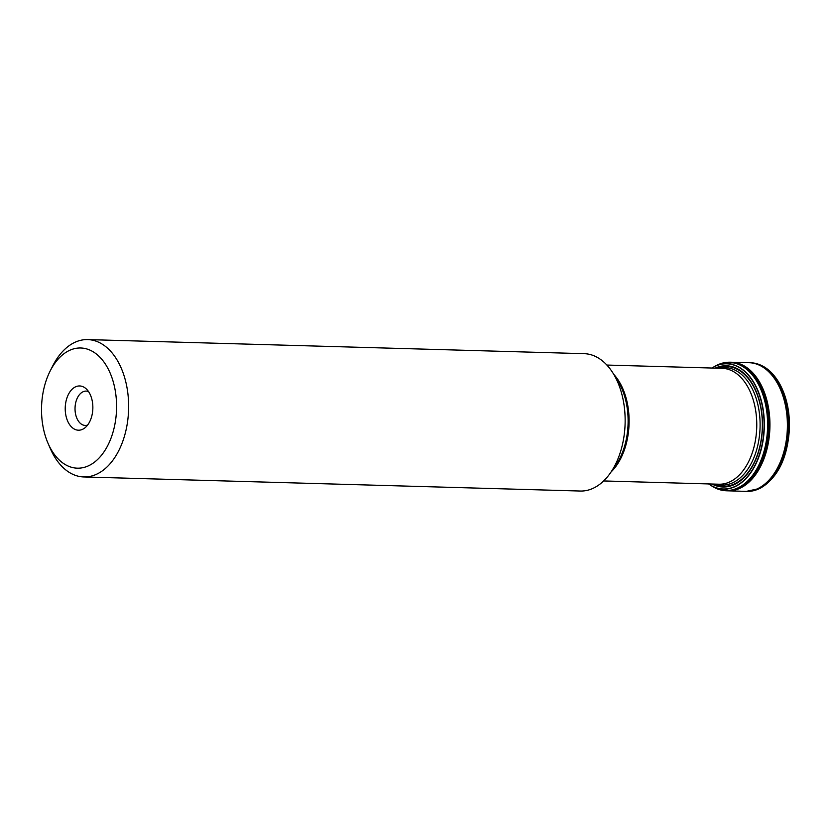 <?xml version="1.0" encoding="UTF-8"?>
<svg xmlns="http://www.w3.org/2000/svg" width="831" height="831" viewBox="0 0 831 831"><rect width="100%" height="100%" fill="white"/><g stroke="black" fill="none" stroke-linecap="round" stroke-linejoin="round"><path stroke-width="1.25" d="M89.26 465.443A60.123 37.509 -88.4 0 0 110.492 373.888A60.123 37.509 -88.4 0 0 50.14 371.041A60.123 37.509 -88.4 0 0 48.084 443.432A60.123 37.509 -88.4 0 0 89.26 465.443M75.278 386.966A22.136 13.815 -88.4 0 0 66.085 416.341A22.136 13.815 -88.4 0 0 84.845 427.903A22.136 13.815 -88.4 0 0 92.843 408.478A22.136 13.815 -88.4 0 0 85.967 388.628A22.136 13.815 -88.4 0 0 75.278 386.966M50.14 371.041L52.717 365.941A68.713 42.869 91.6 0 1 74.073 342.715A68.713 42.869 91.6 0 1 87.702 339.588A68.713 42.869 91.6 0 1 128.358 398.485A68.713 42.869 91.6 0 1 97.424 473.826A68.713 42.869 91.6 0 1 83.806 476.952A68.713 42.869 91.6 0 1 50.369 448.667L48.084 443.432M83.806 476.952L580.308 491.038A68.713 42.869 -88.4 0 0 625.109 423.571A68.713 42.869 -88.4 0 0 584.203 353.674L87.702 339.588M88.522 391.567A17.181 10.72 -88.4 0 0 86.237 391.1A17.181 10.72 -88.4 0 0 82.83 391.879A17.181 10.72 -88.4 0 0 75.102 410.722A17.181 10.72 -88.4 0 0 85.261 425.441A17.181 10.72 -88.4 0 0 87.577 425.108M713.341 486.935A64.267 40.096 -88.4 0 0 716.166 488.389A64.267 40.096 -88.4 0 0 719.085 489.511A64.267 40.096 -88.4 0 0 738.894 487.797A64.267 40.096 -88.4 0 0 767.262 411.729A64.267 40.096 -88.4 0 0 722.669 363.064A64.267 40.096 -88.4 0 0 719.688 364.009A64.267 40.096 -88.4 0 0 716.789 365.308M728.932 362.223A64.319 40.127 91.6 0 1 731.841 362.295A64.319 40.127 91.6 0 1 768.633 418.419A64.319 40.127 91.6 0 1 739.6 487.87A64.319 40.127 91.6 0 1 728.205 490.799A64.319 40.127 91.6 0 1 725.286 490.706M719.012 368.237A58.783 36.668 91.6 0 1 759.389 413.204A58.783 36.668 91.6 0 1 733.409 482.437A58.783 36.668 91.6 0 1 715.73 484.141M603.607 480.952L718.94 484.224A57.973 36.169 -88.4 0 0 756.729 427.3A57.973 36.169 -88.4 0 0 722.222 368.33L606.9 365.058M613.787 374.397A57.973 36.169 91.6 0 1 611.024 472.018M612.914 469.016A58.232 36.325 -88.4 0 0 615.511 377.503M745.376 491.37A64.361 40.158 91.6 0 0 758.152 488.441A64.361 40.158 91.6 0 0 787.134 417.858A64.361 40.158 91.6 0 0 749.032 362.7L749.926 362.721A64.361 40.158 91.6 0 1 788.017 417.889A64.361 40.158 91.6 0 1 759.035 488.462A64.361 40.158 91.6 0 1 746.269 491.391L727.8 490.82M750.144 362.731A64.361 40.158 91.6 0 1 750.372 362.731A64.361 40.158 91.6 0 1 788.463 417.91A64.361 40.158 91.6 0 1 759.492 488.472A64.361 40.158 91.6 0 1 746.726 491.401L746.726 491.401A64.361 40.158 91.6 0 1 746.498 491.401M750.466 362.742A64.361 40.158 91.6 0 1 750.549 362.742L749.926 362.721M746.269 491.391L760.085 488.379C777.899 477.804 787.684 457.777 789.45 428.287C789.803 411.013 786.427 395.982 779.301 383.174C771.698 370.242 762.12 363.427 750.549 362.742A64.361 40.158 91.6 0 1 788.609 417.931A64.361 40.158 91.6 0 1 759.627 488.483A64.361 40.158 91.6 0 1 746.903 491.412A64.361 40.158 91.6 0 1 746.809 491.412M717.039 368.175A59.957 37.405 91.6 0 1 761.248 410.306A59.957 37.405 91.6 0 1 735.113 483.6A59.957 37.405 91.6 0 1 713.746 484.078M715.636 368.143A60.476 37.727 91.6 0 1 761.217 409.268A60.476 37.727 91.6 0 1 735.009 484.089A60.476 37.727 91.6 0 1 712.354 484.037M715.221 368.123A60.642 37.831 91.6 0 1 761.206 408.956A60.642 37.831 91.6 0 1 734.978 484.244A60.642 37.831 91.6 0 1 711.938 484.026M711.876 368.029L713.652 367.022A62.616 39.067 91.6 0 1 762.515 407.138A62.616 39.067 91.6 0 1 735.643 486.145A62.616 39.067 91.6 0 1 710.308 485.044L708.594 483.933M735.84 486.249A62.72 39.13 91.6 0 1 710.308 485.044L711.513 485.813A64.08 39.981 91.6 0 0 738.499 487.61A64.08 39.981 91.6 0 0 765.829 405.881A64.08 39.981 91.6 0 0 714.899 366.315L713.652 367.022A62.72 39.13 91.6 0 1 762.733 406.972A62.72 39.13 91.6 0 1 735.84 486.249M722.762 490.394A64.288 40.106 -88.4 0 0 730.948 490.446A64.288 40.106 -88.4 0 0 739.039 487.818A64.288 40.106 -88.4 0 0 768.176 421.047A64.288 40.106 -88.4 0 0 734.573 362.794A64.288 40.106 -88.4 0 0 726.398 362.378M730.74 362.264A64.278 40.096 91.6 0 1 768.446 417.629A64.278 40.096 91.6 0 1 739.497 487.828A64.278 40.096 91.6 0 1 727.094 490.757M726.751 490.789A64.319 40.127 -88.4 0 0 739.787 487.88A64.319 40.127 -88.4 0 0 768.727 417.131A64.319 40.127 -88.4 0 0 730.397 362.212M727.135 490.809A64.319 40.127 -88.4 0 0 728.725 490.82A64.319 40.127 -88.4 0 0 740.234 487.89A64.319 40.127 -88.4 0 0 769.257 418.357A64.319 40.127 -88.4 0 0 732.371 362.295A64.319 40.127 -88.4 0 0 730.781 362.223M728.278 490.83A64.309 40.117 -88.4 0 0 740.733 487.89A64.309 40.117 -88.4 0 0 769.693 417.619A64.309 40.117 -88.4 0 0 731.924 362.264M722.388 486.987L721.069 486.706M725.827 365.765L724.497 365.972M719.688 364.009L714.899 366.315M716.166 488.389L711.513 485.813M722.669 363.064L734.573 362.794M719.085 489.511L730.948 490.446M732.371 362.295L729.421 362.212M728.725 490.82L725.775 490.737M749.032 362.7L731.446 362.254"/></g></svg>
